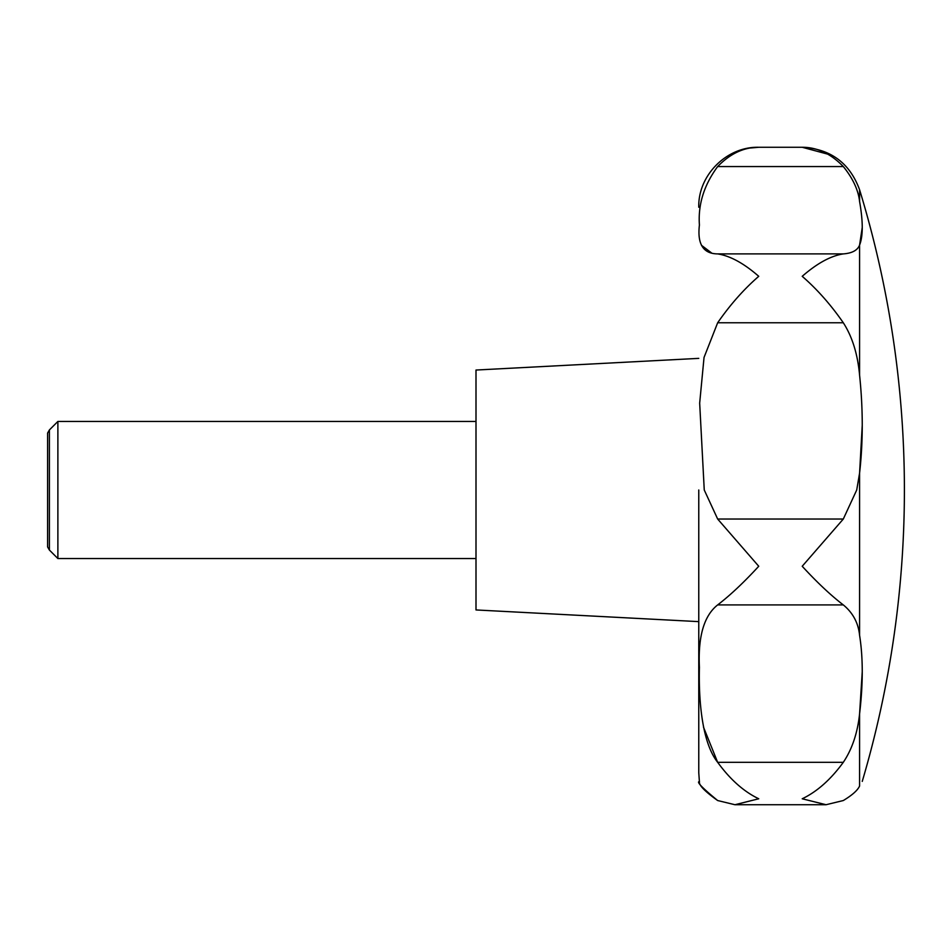 <?xml version="1.0" encoding="UTF-8"?>
<svg xmlns="http://www.w3.org/2000/svg" width="952" height="952" viewBox="0 0 952 952"><rect width="100%" height="100%" fill="white"/><g stroke="black" fill="none" stroke-linecap="round" stroke-linejoin="round"><path stroke-width="1.43" d="M859.656 201.943L859.585 201.491C863.131 221.602 863.131 236.132 859.585 245.08C857.55 250.293 852.123 253.232 843.305 253.898C830.787 255.85 817.09 263.323 802.215 276.318C817.09 289.229 830.787 304.711 843.305 322.764C852.254 336.651 857.681 354.108 859.585 375.147C863.131 409.205 863.131 441.847 859.585 473.108L856.717 489.994L843.305 519.03L802.215 566.261C817.09 582.434 830.787 595.309 843.305 604.913C852.897 612.791 858.323 622.917 859.585 635.293C863.131 657.653 863.131 683.833 859.585 713.845L862.25 671.672M717.665 800.537C702.136 787.804 696.079 781.497 699.458 781.628C698.578 784.948 704.635 791.255 717.665 800.537L734.92 804.726L758.744 798.776C743.869 791.659 730.172 779.498 717.665 762.314L843.305 762.314C852.123 749.153 857.55 733.004 859.585 713.845L859.585 786.031C863.131 779.855 863.131 779.855 859.585 786.031C863.131 779.855 863.131 779.855 859.585 786.031C857.645 790.327 852.218 795.158 843.305 800.537L826.038 804.726L843.305 800.537M698.768 489.994L698.768 772.738L698.768 489.994M703.492 727.138L717.653 762.314M717.665 762.314C701.838 742.453 698.589 699.708 699.411 667.376C697.947 636.448 704.028 615.635 717.665 604.913C730.172 595.309 743.869 582.434 758.744 566.261L717.665 519.03L704.254 489.994L699.672 403.148L704.04 357.452L717.665 322.764C730.172 304.711 743.869 289.229 758.744 276.318C743.869 263.323 730.172 255.85 717.665 253.898C703.254 253.779 697.173 244.152 699.411 225.017C697.947 204.525 704.028 185.033 717.665 166.552C730.172 153.629 743.869 147.215 758.744 147.274L750.093 148.036M698.768 358.368L476 370.042L476 609.946L698.768 621.632M49.397 429.947L49.397 550.054L47.6 546.948L47.6 433.053L49.397 429.947L57.882 421.45L57.882 558.538L476 558.538M843.305 762.314C830.787 779.498 817.09 791.659 802.215 798.776L826.038 804.726L734.92 804.726L826.038 804.726M701.457 245.283L711.453 252.863M859.585 375.147L859.585 245.08L862.25 227.469M827.776 154.153L802.215 147.274C817.09 147.215 830.787 153.629 843.305 166.552C852.897 178.405 858.323 190.055 859.585 201.491L859.525 201.217M859.585 635.293L859.585 473.108L862.25 425.163M717.665 604.913L843.305 604.913M717.665 166.552L843.305 166.552M717.665 253.898L843.305 253.898M717.665 322.764L843.305 322.764M717.665 519.03L843.305 519.03M862.25 781.39A1028.16 1028.16 0 0 0 859.585 189.745L859.585 201.491M699.387 781.39L698.768 772.738M57.882 421.45L476 421.45M49.397 550.054L57.882 558.538M698.768 207.25C697.947 175.204 726.697 146.453 758.744 147.274L802.215 147.274C830.632 148.881 849.755 163.042 859.585 189.745"/></g></svg>
